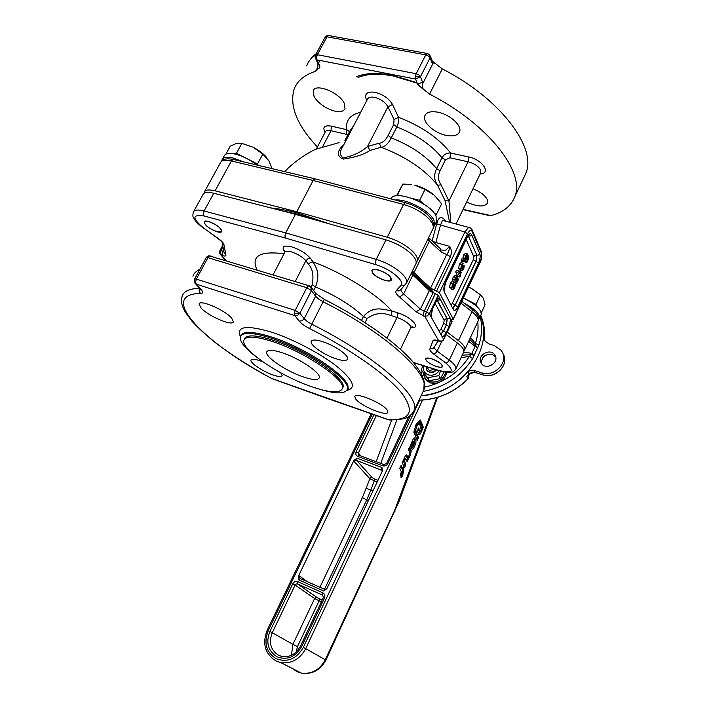 <?xml version="1.0" encoding="UTF-8"?>
<svg xmlns="http://www.w3.org/2000/svg" width="709" height="709" viewBox="0 0 709 709"><rect width="100%" height="100%" fill="white"/><g stroke="black" fill="none" stroke-linecap="round" stroke-linejoin="round"><path stroke-width="1.06" d="M446.785 372.349C444.587 380.768 439.137 384.305 430.434 382.949L426.552 380.609L424.868 378.34M445.864 372.243C443.098 379.962 437.692 383.117 429.645 381.69L425.754 379.342L422.998 372.739M434.608 369.238L429.317 370.55L426.517 366.704M425.87 366.5L427.155 370.603L429.158 371.826C431.781 372.5 434.068 371.791 436.035 369.69M426.685 370.054C429.627 373.483 432.942 373.421 436.62 369.876M423.698 365.817C422.715 370.151 424.257 373.173 428.307 374.866C432.738 375.93 436.381 374.538 439.234 370.692M440.537 371.091L438.774 375.646L427.607 377.773L421.217 369.93L422.91 365.569M421.217 369.93L429.441 380.698L440.555 378.579L443.985 371.933M438.774 375.646L440.555 378.579M427.607 377.773L429.441 380.698M468.693 374.281L466.806 376.319L468.392 374.76M495.299 355.9C498.923 362.99 486.445 370.284 481.695 363.859L480.799 362.405C477.201 355.209 489.901 348.004 494.536 354.633L495.299 355.9M473.568 370.231L470.572 370.231L467.984 371.879C455.187 385.864 439.553 393.832 421.075 395.782C461.497 393.637 494.536 348.491 480.658 315.602C483.024 322.046 483.972 328.852 483.52 336.031L485.071 341.215L489.263 344.033L494.279 345.567L501.183 350.299L502.566 352.63C508.105 363.3 493.73 377.277 481.757 372.837L473.568 370.231L474.64 372.225L471.653 372.225L466.806 376.319L468.108 378.668C454.239 392.405 437.878 399.566 419.019 400.142M412.151 445.412L413.081 445.748L414.34 443.001L413.941 444.986L413.161 445.837L412.124 445.465M414.738 438.029C414.056 437.781 413.258 438.756 412.319 440.954L410.396 445.58L410.759 446.431L411.185 446.05L413.755 441.53L411.415 446.989L412.142 449.24C412.806 449.497 413.586 448.54 414.499 446.386C416.059 443.311 416.387 440.936 415.474 439.27L414.428 437.914M414.499 446.386L413.338 445.97L411.734 448.708M415.474 439.27L414.304 438.853L414.411 443.373M404.369 457.899C405.256 455.736 406.035 454.761 406.718 454.965L408.499 458.758L407.099 461.727L405.645 458.581L404.449 460.425L405.778 464.563L404.804 467.151L404.343 467.47L402.313 462.791L404.369 457.899M405.956 455.116L407.312 455.967M403.838 466.309L404.617 464.138L403.129 460.549M405.557 458.546L404.245 458.165M406.558 460.487L407.329 458.333L406.151 455.541M401.205 465.352L399.761 468.25L401.267 471.68L400.62 475.455L402.074 473.506L401.711 477.157L402.712 475.34L403.891 468.658L403.518 467.878L402.668 468.684L401.037 465.29M402.109 473.621L402.42 470.368L403.581 470.803M402.42 470.368L402.703 468.702M402.668 468.684L401.462 468.197L400.541 466.079M401.604 475.447L400.939 476.466L401.126 477.901L401.454 475.384M409.793 453.45L410.103 450.215L411.273 450.64L409.74 446.954L408.473 449.134L409.722 453.14L408.597 456.906L408.96 457.73L409.377 457.358L410.396 455.178L409.35 454.797M411.273 450.64L410.396 455.178M410.103 450.215L409.111 447.787M416.697 432.88L415.651 436.682L416.573 439.022L417.167 438.304L417.114 440.386L418.452 437.435L416.6 432.844M416.954 438.233L417.291 437.019L416.165 434.103M421.359 428.812L422.094 426.729L420.712 423.105M418.611 434.147L420.091 431.515L421.252 431.923L423.264 427.137L421.368 422.209L419.994 425.143L421.199 429.45L420.074 431.187L418.913 430.788M418.904 430.78L418.443 429.884L420.074 431.187M419.604 430.292L418.691 427.944L417.344 430.93L419.028 434.759C419.666 434.927 420.41 433.988 421.252 431.923M418.443 429.884L418.035 428.83M414.623 434.165L415.155 431.497L414.588 429.45L415.758 425.639L418.248 423.3M416.927 426.047L419.161 423.698L419.675 424.31L420.082 423.947L420.924 422.13L420.286 420.02L416.183 424.124L413.843 432.189L415.288 435.822L416.307 432.596L415.766 429.858L416.927 426.047L415.758 425.639M418.939 423.477L419.719 420.552M356.964 458.138L353.888 460.487L354.27 461.603L355.324 460.575L356.733 460.513L356.964 458.138L382 467.55L381.584 468.968L382.443 470.741M354.27 461.603L369.859 478.708L370.878 477.715L372.243 477.662L356.733 460.513L382.479 470.563M319.936 587.274L362.396 497.585L369.859 478.708L374.308 480.773L374.396 478.885L372.243 477.662M326.034 589.693L324.536 589.826L323.721 590.987L326.92 588.55L382.266 471.201L382 467.55M307.422 581.726L299.446 575.992L298.516 575.983L353.888 460.487M298.516 575.983L298.657 579.847L300.226 578.535L325.13 589.578M311.588 386.689C280.144 376.08 240.386 349.351 243.905 340.276C245.837 335.667 255.426 336.101 272.681 341.596C305.588 352.151 346.905 380.609 342.323 388.709C339.744 393.442 329.499 392.768 311.588 386.689M303.08 376.833C312.563 380.006 317.942 380.343 319.245 377.835C321.576 373.413 299.73 358.435 282.333 352.79C273.027 349.776 267.825 349.519 266.735 352.001C264.741 356.716 286.126 371.179 303.08 376.833M256.906 165.029C250.091 159.773 243.001 156.157 235.636 154.181C229.167 152.692 225.329 153.304 224.115 156.033L222.449 159.073M243.258 161.785L233.483 158.125C227.013 156.618 223.184 157.212 221.988 159.915L221.784 160.97M216.981 231.657C210.236 229.175 206 226.162 204.263 222.608C204.157 221.119 205.707 220.783 208.898 221.625C217.521 225.099 221.66 228.475 221.323 231.754L216.981 231.657M270.865 168.343L271.476 167.209L268.8 160.606L262.809 154.092L253.148 147.242L241.858 143.36L236.841 143.271L230.301 146.116L225.905 154.119M241.202 143.174L253.148 147.242C258.891 150.255 263.393 153.667 266.655 157.469M258.395 165.383L257.456 164.009L262.809 154.092M245.482 157.868L236.46 153.25L241.858 143.36M257.456 164.009L247.636 158.976M236.46 153.25L233.979 153.809M436.301 221.935L436.097 216.165C430.948 202.996 394.284 189.09 390.943 198.892M433.518 227.048L434.617 225.391L434.005 220.472C430.115 210.99 406.753 198.653 395.197 200.018M372.562 272.575L372.074 271.396C370.674 266.327 387.85 272.194 390.748 277.813L390.721 280.277C388.31 282.767 375.026 277.13 372.562 272.575M435.787 215.545L441.583 203.979L440.342 202.171L434.13 195.126L424.983 189.445L414.668 185.111C422.006 187.043 428.502 190.375 434.13 195.126L435.37 196.278M411.637 184.517L402.845 184.056L396.561 195.808M424.726 204.75L419.613 200.319L424.983 189.445M436.31 214.774L433.757 212.558M419.613 200.319L412.611 198.582M401.445 195.799L397.457 194.807L396.943 195.764M397.457 194.807L402.845 184.056M480.977 314.92L481.181 314.477C481.553 309.514 475.579 304.055 463.269 298.09M478.504 319.502L479.426 318.252C479.984 313.981 474.986 309 464.43 303.301M431.825 358.905C439.217 361.82 442.646 364.453 442.124 366.81C441.184 367.448 439.252 367.315 436.319 366.402C430.487 364.249 426.978 361.909 425.79 359.383C425.79 357.894 427.802 357.735 431.825 358.905M481.296 312.846L485.045 304.781L483.449 298.409L480.489 294.811L471.476 288.421L481.588 295.688M477.095 306.713L476.005 304.391L463.349 297.931M476.005 304.391L480.489 294.811M468.498 287.012L471.476 288.421L468.472 287.056M489.352 215.58L490.885 215.616C502.965 212.452 510.87 206.301 514.601 197.173C525.865 173.147 489.006 124.385 429.548 94.12L423.096 88.953L422.201 84.69L422.475 82.031L420.446 76.714L415.607 79.062L415.385 76.501L416.165 73.701L418.789 74.844L420.446 76.714L430.035 57.908L428.396 56.02L425.781 54.877L427.766 53.565M427.775 53.574L429.982 55.293L430.035 57.908L432.153 62.995L433.367 62.72L435.237 63.447L442.283 68.906C501.334 99.003 537.395 148.651 525.653 173.714L523.933 177.356M317.233 59.919L318.04 62.144M317.933 63.978L317.65 69.544L315.567 71.308C304.542 74.879 297.452 80.693 294.279 88.758C289.104 105.597 296.814 124.997 317.402 146.958M316.56 57.385L314.947 56.738L315.354 55.275L317.322 54.708L316.56 57.385L316.914 59.857L415.607 79.062L417.672 84.362L422.475 82.031M427.199 53.459L328.364 35.485L326.973 36.815L324.988 37.417L315.452 55.107M432.153 62.995L432.1 60.398L430.31 56.1M490.885 215.616L463.083 209.368M317.774 63.597L319.467 65.033L316.914 59.857L315.23 58.466M343.599 145.123C339.46 148.137 334.4 155.758 343.395 159.064C354.979 157.407 363.877 154.518 370.08 150.414L381.15 147.25C384.703 147.047 388.071 143.918 391.271 137.874L396.818 126.964C398.511 123.269 399.078 120.051 398.529 117.313L392.511 104.507C389.028 98.56 383.214 94.492 375.061 92.312C367.475 91.275 364.497 93.499 366.119 99.012L366.766 100.581M480.144 173.997C491.594 173.537 482.581 159.667 468.702 156.973L450.561 153.002C446.892 152.807 444.029 154.394 441.955 157.761L436.602 168.6C433.775 174.786 434.094 180.316 437.568 185.209L445.048 200.594L449.541 221.926M349.546 131.661L346.834 129.72L331.316 126.14C324.359 125.068 322.294 127.124 325.121 132.308M316.294 149.076L325.36 131.856C326.034 130.421 327.912 130.048 330.997 130.731L346.479 134.338L346.834 129.72C345.363 120.61 349.989 114.778 360.704 112.235M367.448 99.278L367.422 99.313C368.388 97.31 370.772 96.663 374.574 97.355C380.83 99.038 385.297 102.185 387.965 106.775L367.563 146.471L370.08 150.414M392.511 104.507L387.965 106.775L394.053 119.546L393.69 124.545L388.115 135.472C385.395 140.55 382.408 143.129 379.164 143.191L367.563 146.471C361.315 152.081 353.171 155.909 343.138 157.974C339.726 155.147 339.487 151.629 342.412 147.401L367.439 99.295M379.164 143.191L381.15 147.25C405.973 156.786 424.78 169.433 437.568 185.209L441.095 184.907C438.056 180.644 437.71 175.912 440.067 170.683L445.403 159.853L449.94 157.788L450.561 153.002C438.729 138.016 421.385 126.122 398.529 117.313L394.053 119.546M444.605 220.472L444.543 219.604C440.963 215.855 438.357 217.255 436.726 223.805L432.144 240.812M450.809 222.289L448.948 201.01L445.048 200.594M449.94 157.788L468.046 161.785C474.445 163.504 478.664 166.331 480.693 170.257L480.622 173.005M427.775 239.42L441.042 251.996L446.705 254.513L430.567 288.076L439.394 292.666L453.175 319.023L452.954 319.582L450.862 319.227M441.042 251.996L440.635 248.956L429.61 238.587M434.307 290.211L450.401 256.658C451.846 252.953 451.624 249.524 449.745 246.369L445.358 250.49L441.636 249.993M435.291 243.71L435.831 242.549L449.745 246.369C449.222 250.215 448.212 252.927 446.705 254.513L450.401 256.658M439.394 292.666L467.568 233.766C469.429 230.336 470.936 229.548 472.07 231.391L481.269 252.927C481.978 255.391 481.544 258.501 479.966 262.259L479.975 262.693M470.173 227.766L468.294 227.686L464.891 231.976L436.655 290.903M458.563 270.918L457.819 272.469L460.008 277.068L461.151 272.362L460.77 271.565L460.132 274.232L458.563 270.918L456.428 270.324L455.683 271.884L457.819 272.469M460.008 277.068L457.89 276.475L455.683 271.884M458.626 271.042L460.77 271.565M464.457 260.3L464.041 259.405L463.305 260.947L463.721 261.851L464.457 260.3M463.721 261.851L461.586 261.267L461.169 260.371L461.905 258.82L464.041 259.405M461.169 260.371L463.305 260.947M467.018 255.683L467.559 253.893L465.866 255.417L465.113 258.227L465.583 260.221L467.612 257.73L467.851 258.776L466.478 261.674L466.859 262.507L468.782 258.439L468.064 255.222L466.247 258.51L466.637 255.577M463.137 259.157L463.73 254.841L465.432 253.326L467.222 253.804M467.32 258.625L467.851 258.776M466.859 262.507L464.732 261.931L464.865 260.026M464.351 261.098L466.478 261.674M467.302 255.018L468.064 255.222M466.238 256.046L467.426 256.366M462.64 264.989L463.145 263.225L461.435 264.732L460.832 268.915L462.064 268.489L462.117 270.82L463.651 269.402L464.271 265.715L462.764 269.136L462.755 266.247L461.603 267.364L462.224 264.874M459.423 268.525L458.696 268.33L459.299 264.147L461.018 262.64L462.809 263.128M460.238 270.306L459.76 268.817M461.683 265.946L462.144 265.139L464.271 265.715M462.924 266.841L463.535 267.001M461.603 265.928L462.755 266.247M456.569 283.361L458.315 279.701L457.128 276.067L455.426 277.352L454.77 279.665L455.293 282.315L456.569 283.361M457.323 281.269L456.658 281.624L455.595 279.39L456.436 277.724L457.5 279.966L457.323 281.269M453.237 281.854L452.634 279.062L453.29 276.758L454.992 275.473L456.64 275.934M453.654 283.884L454.185 282.12L452.413 283.662L451.828 287.836L453.086 287.367L453.14 289.671L454.708 288.217L455.32 284.539L453.804 287.987L453.778 285.115L452.608 286.268L453.255 283.768M450.401 287.429L449.692 287.234L450.277 283.059L452.05 281.526L453.831 282.022M451.261 289.139L450.773 287.721M452.697 284.814L453.202 283.946L455.32 284.539M453.946 285.665L454.575 285.842M452.617 284.788L453.778 285.115M432.694 241.308L435.831 242.549L440.537 225.028L436.726 223.805M467.568 233.766L464.891 231.976L440.537 225.028L442.487 220.384L469.057 227.447M447.211 332.122L458.439 340.621C463.287 344.388 465.405 347.401 464.803 349.652L463.846 350.858M412.381 271.015L430.567 288.076M315.611 178.969L314.672 178.881L313.148 180.467L296.779 211.761L387.274 237.231C396.118 239.881 403.891 243.967 410.608 249.488C415.899 254.159 418.124 257.979 417.282 260.947L416.21 262.56M204.077 193.22L204.236 192.254C205.282 189.817 208.898 189.338 215.102 190.827L296.779 211.761M316.622 220.269L297.115 214.136L279.958 210.289M439.633 330.341L440.883 329.366M432.153 292.392C426.729 286.082 419.861 279.532 411.539 272.735M388.107 75.11C375.628 73.444 365.622 74.25 358.08 77.547M415.775 363.327L413.879 363.043M434.05 293.012C428.449 286.206 421.119 279.098 412.053 271.671M329.605 223.947L297.665 213.09C287.757 210.431 278.779 208.712 270.723 207.914M417.672 84.362L423.601 89.626M317.854 68.622L318.261 68.525C319.892 68.064 320.291 66.894 319.467 65.033M306.607 65.928C308.512 61.187 311.712 57.11 316.205 53.698M273.062 274.853L284.77 252.377C285.39 251.013 287.597 250.844 291.399 251.872C297.736 253.99 302.566 256.95 305.88 260.77L308.504 264.271C312.687 268.808 313.901 275.624 312.164 284.726L315.54 286.985C320.707 272.628 315.851 267.444 313.148 261.984C342.146 272.318 378.766 295.334 391.634 310.888C383.472 309.496 373.182 305.207 363.451 316.498L361.519 320.406M308.504 264.271L310.533 262.303L313.148 261.984L310.542 258.457C306.253 253.468 299.969 249.603 291.709 246.865C284.158 245.084 281.597 246.386 284.017 250.782L284.903 252.094M410.662 327.975L410.387 325.901C407.914 322.586 403.465 319.786 397.04 317.49L397.846 314.84L397.66 312.802L391.634 310.888L391.829 312.917L391.031 315.567L397.04 317.49L387.025 338.122M217.087 231.79C209.252 228.777 204.91 225.471 204.059 221.873C204.493 220.88 206.071 220.747 208.792 221.483C216.688 224.531 221.048 227.837 221.873 231.418C221.43 232.419 219.825 232.543 217.087 231.79M372.322 272.513L371.87 270.501C372.553 266.628 388.346 272.69 390.987 277.875L391.395 279.798C390.615 283.635 375.123 277.689 372.322 272.513M431.763 358.807C438.561 361.395 442.177 363.974 442.611 366.535C442.026 367.599 439.952 367.59 436.381 366.5C429.636 363.93 426.038 361.36 425.595 358.798C426.153 357.744 428.209 357.744 431.763 358.807M463.544 352.355L463.73 351.956C464.333 349.714 462.206 346.71 457.349 342.952L446.112 334.462M452.058 321.842L438.197 295.183L429.353 290.593L411.14 273.559M443.639 339.691L441.574 341.038L438.729 340.896L439.846 341.41M427.385 315.851L429.326 313.733L426.561 311.978L424.851 316.471L427.385 315.851M220.534 253.21L220.933 250.632L219.887 250.694C219.604 253.335 219.95 254.753 220.924 254.939L221.704 255.408L220.534 253.21M219.932 253.618L220.924 254.948M271.6 378.491L272.265 378.766M388.949 419.932L390.429 420.012M201.064 307.99L199.078 304.064C199.468 299.074 224.877 309.975 231.604 318.066L233.358 321.744C232.738 326.601 208.18 316.108 201.064 307.99M322.666 341.658C334.701 345.425 349.28 355.661 347.623 359.055C346.639 361.032 342.731 360.925 335.898 358.745C324.057 354.97 309.691 344.973 311.207 341.446C312.102 339.496 315.922 339.567 322.666 341.658M387.087 409.962L387.867 412.186C387.22 416.919 360.766 406.035 355.723 399.025L354.801 396.615C355.165 391.758 382.461 402.987 387.087 409.962M280.773 372.819L282.164 375.655C281.473 377.037 278.424 376.807 273 374.964C262.879 371.543 249.79 362.769 251.004 360.128C251.633 358.763 254.62 358.967 259.973 360.748L262.95 361.882M287.712 212.292L307.617 217.725M411.335 273.16C419.267 279.63 425.879 285.887 431.187 291.931M415.651 264.297L416.015 263.562C416.848 260.602 414.614 256.8 409.306 252.138C402.588 246.626 394.807 242.531 385.953 239.872L295.458 214.286L213.781 193.238C207.586 191.74 203.97 192.201 202.934 194.629L193.743 211.379M295.458 214.286L285.718 232.898L284.947 235.725L285.426 238.02L375.664 264.617C390.074 268.596 405.539 281.482 400.957 285.417L396.198 290.663C395.126 292.143 396.296 294.306 399.708 297.133L416.05 311.818L424.851 316.471L438.729 340.896L437.515 340.533C434.617 339.726 433.066 339.85 432.88 340.905L430.097 348.509C429.255 349.75 430.443 351.584 433.651 354.03L445.828 362.999C454.815 371.161 452.572 373.661 439.101 370.506L413.374 362.432M257.358 357.753C245.243 348.633 239.571 341.676 240.351 336.89C242.434 331.865 252.821 332.308 271.512 338.228C307.316 349.652 352.213 380.653 347.171 389.445C344.946 394.071 335.844 394.027 319.883 389.312M342.456 388.426L342.917 387.477C347.525 379.342 306.244 350.866 273.328 340.329C256.073 334.852 246.475 334.435 244.534 339.07L244.481 339.168M220.8 232.011L221.855 231.462M204.201 221.616L204.307 222.821M390.039 280.631L391.386 279.833M371.995 270.226L372.181 271.786M425.595 358.798L425.843 359.596M441.751 367.023L442.62 366.509M473.018 188.771L476.997 190.561C482.448 193.504 485.904 196.606 487.375 199.858L487.588 203.075C484.398 207.214 477.396 206.877 466.602 202.074M437.577 112.137C449.816 114.211 462.472 125.856 459.521 131.901C457.819 135.437 453.494 136.615 446.528 135.446C434.697 133.425 421.908 122.045 424.859 115.682L425.356 114.752C427.474 111.978 431.551 111.109 437.577 112.137M314.052 96.468L313.183 90.832C315.266 82.918 339.469 92.338 344.352 103.505L345.035 108.858C342.084 113.094 335.632 112.616 325.661 107.405C320.167 104.108 316.303 100.465 314.052 96.468M299.163 321.062L294.864 315.602L297.718 315.345L299.916 313.236L311.464 290.575L306.793 287.703L308.415 285.86L309.611 285.913L311.712 287.889L311.464 290.575L315.594 296.238L304.17 318.722L301.99 320.814L299.163 321.062C301.254 323.561 304.746 326.069 309.62 328.577C351.575 349.697 387.92 375.673 402.127 393.575C415.102 411.734 410.538 420.437 388.452 419.675L271.724 378.491C204.52 343.448 156.104 294.049 200.762 293.437C203.128 293.313 203.279 292.046 201.205 289.635L196.242 284.158L294.864 315.602L294.377 313.334L295.201 310.382L299.916 313.236L294.377 313.334M194.869 283.086L196.242 284.158L195.604 281.934L194.16 280.782M199.778 288.448L195.622 283.866L194.16 280.817L194.709 278.974L196.358 279.116L195.604 281.934M308.947 285.709L209.607 255.949L207.923 257.668L206.133 257.739L194.638 279.036M462.241 355.156L471.237 354.704L471.875 353.383L463.686 352.045M468.693 341.304L475.127 346.355L475.624 345.256L469.615 339.319M477.76 321.833C478.531 328.941 477.751 336.119 475.438 343.369L475.624 345.256L477.529 347.968L478.859 345.132C481.943 335.339 482.395 325.821 480.215 316.568M472.619 358.612L474.179 355.209L471.875 353.383L475.127 346.355L477.529 347.968L474.179 355.209L471.237 354.704L469.464 356.237L472.619 358.612C460.921 376.523 444.454 387.451 423.22 391.386M470.421 337.581L475.438 343.369L478.859 345.132M468.968 373.98L467.984 371.879M474.773 372.314L482.802 374.822C494.731 379.262 509.053 365.339 503.532 354.695L503.408 354.438M495.618 356.813L492.161 354.411C484.903 353.871 481.376 356.973 481.571 363.717C481.438 357.061 484.991 353.986 492.214 354.473L495.529 356.689L494.536 354.633M483.006 374.893L481.757 372.837M484.522 338.326L484.309 328.657L482.28 319.502M480.746 315.416C483.777 322.489 485.036 330.066 484.539 338.131L483.52 336.031M469.181 373.882L468.144 378.774C454.256 392.529 437.878 399.672 418.992 400.213M468.02 378.766L469.252 374.051M413.267 443.028L414.012 443.293M412.408 444.853L413.152 445.128M410.484 445.801L411.185 446.05M411.681 442.319L412.735 442.7M404.086 466.885L404.804 467.151M404.502 464.882L405.663 465.317M404.617 464.138L405.778 464.563M403.155 460.753L404.325 461.187M403.377 460.035L404.449 460.425M403.678 459.37L404.75 459.769M406.815 461.089L407.515 461.346M407.214 459.077L408.375 459.503M407.329 458.333L408.499 458.758M400.39 474.879L401.099 475.136M400.753 473.266L401.79 473.656M400.895 473.027L401.968 473.435M401.906 475.039L402.712 475.34M402.304 470.102L403.474 470.546M402.428 469.367L403.589 469.801M402.606 468.977L403.776 469.411M403.058 468.348L403.891 468.658M401.462 468.197L402.632 468.631M408.676 457.101L409.377 457.358M416.254 438.215L416.972 438.472M416.954 439.926L417.441 440.103M417.167 437.772L418.328 438.189M417.291 437.019L418.452 437.435M421.979 427.483L423.14 427.89M422.094 426.729L423.264 427.137M416.05 425.099L417.229 425.506M417.991 423.282L419.161 423.698M419.427 423.725L420.082 423.947M419.755 421.722L420.924 422.13M419.879 420.969L421.049 421.376M415.066 435.282L415.571 435.459M415.137 432.189L416.307 432.596M415.155 431.497L416.325 431.914M414.552 430.008L415.722 430.425M414.588 429.45L415.766 429.858M419.684 400.204L303.301 647.423L305.712 648.638L422.546 400.08M272.105 658.431L276.076 661.027L280.835 662.614C291.629 663.881 299.925 659.219 305.712 648.638L325.254 659.751C319.759 669.899 311.809 674.348 301.405 673.098L296.805 671.556L292.276 668.445M436.779 397.598L394.691 510.285L325.254 659.751L325.865 660.141C320.424 670.244 312.27 674.56 301.405 673.098L280.835 662.614L276.005 660.974C264.998 653.875 262.055 643.648 267.16 630.283L268.215 630.744L372.269 414.136M366.278 488.359L370.878 490.034L374.308 480.773L377.223 481.898M368.379 500.651L366.695 499.987L370.878 490.034L372.996 490.858M299.446 575.992L299.313 577.489L300.12 578.482M362.396 497.585L366.695 499.987L324.518 589.303M377.994 480.268L374.396 478.885M373.918 414.712L356.131 451.775C355.333 453.92 355.883 455.47 357.788 456.428L382.825 465.813L383.569 464.776L386.813 463.349L387.85 463.597L410.679 415.137M382.825 465.813C384.969 466.371 386.644 465.636 387.85 463.597M356.131 451.775L358.364 453.051L358.267 454.442L358.958 455.249M383.977 464.617L359.135 455.32L357.788 456.428M360.987 456.011L358.364 453.051L376.337 415.554M303.301 647.423C296.513 658.971 287.482 662.747 276.226 658.758C266.221 652.377 263.553 643.036 268.215 630.744M298.657 579.847L323.721 590.987M324.5 598.033C325.351 595.693 324.802 593.965 322.852 592.83L297.789 581.664C295.688 580.99 294.005 581.708 292.755 583.826L269.863 631.524C265.645 642.655 268.064 651.11 277.122 656.871C287.305 660.469 295.467 657.057 301.609 646.617L324.5 598.033L323.348 597.625L300.483 646.121L301.609 646.617M297.789 581.664L297.603 583.95L296.202 583.977L295.104 585.049L292.755 583.826M319.254 598.671L322.223 600.009L317.02 597.51L297.62 583.968L322.63 595.135L322.852 592.83M300.474 646.129C296.114 654.026 289.981 657.482 282.085 656.499L278.761 655.373C270.661 650.233 268.489 642.682 272.256 632.729L269.863 631.524M291.417 655.293L292.914 644.339L272.256 632.729L295.104 585.049L314.601 598.538L321.337 601.879M317.02 597.51L319.272 598.688L319.068 600.86L297.461 646.626L296.114 652.12M323.348 597.616L322.63 595.135L297.496 583.924L316.896 597.465L315.647 597.519L314.601 598.538L292.914 644.339L297.461 646.626M396.907 419.888L380.751 463.411M376.178 461.692L391.643 420.038M394.691 510.285L395.055 511.145M398.591 500.9L399.256 501.059L437.586 397.368M325.856 660.15L399.256 501.059M345.93 138.609L350.326 130.164L353.791 125.52M344.893 140.612L348.305 136.075M317.322 54.708L326.973 36.815L425.781 54.877L416.165 73.701L317.322 54.708M433.367 62.72L422.201 84.69M319.927 60.469L318.509 63.101M393.69 124.545L396.818 126.964C416.422 134.683 431.462 144.946 441.955 157.761L445.403 159.853M331.316 126.14L330.997 130.731L322.692 146.533M346.479 134.338L347.756 135.1M388.115 135.472L391.271 137.874C410.901 145.646 426.012 155.891 436.602 168.6L440.067 170.683M367.28 99.597L366.119 99.012M468.702 156.973L468.046 161.785L448.948 201.01L441.095 184.907M445.412 220.756L444.543 219.604M460.921 303.062L471.981 311.712L472.3 309.709L471.707 309.009L461.789 301.236M458.439 340.621L471.981 311.712C476.74 315.549 478.788 318.678 478.105 321.088L477.901 321.523M204.662 191.483L220.384 162.84C221.527 160.216 225.196 159.596 231.409 160.97L232.995 159.481L234.032 159.596L314.947 178.819M414.021 272.611L429.379 241.06L428.617 237.701M215.102 190.827L231.409 160.97L313.148 180.467L403.572 204.467L404.999 202.765L405.823 202.827C414.49 205.371 421.837 209.43 427.864 215.031C432.853 219.843 434.582 224.363 433.048 228.599L432.667 229.397M387.274 237.231L403.572 204.467C412.408 206.975 420.109 211.052 426.694 216.679C431.878 221.447 433.997 225.418 433.048 228.599L417.282 260.947M481.269 252.927L481.314 251.385L480.206 250.437M472.07 231.391L472.123 229.813L470.2 227.793M468.277 235.743L476.838 255.213L468.232 235.796M453.335 307.848L453.388 309.673C454.549 311.233 456.038 310.294 457.846 306.864L478.531 263.057C480.108 259.317 480.542 256.224 479.816 253.787L478.566 255.01L476.838 255.213L475.987 261.373L476.723 255.187L474.995 255.4L473.745 256.614L473.328 259.645L451.668 304.604M463.73 254.841L465.866 255.417M462.977 257.651L465.113 258.227M464.094 259.503L465.308 259.831M465.893 257.589L467.018 257.89M459.299 264.147L461.435 264.732M458.696 268.33L460.832 268.915M459.84 270.032L461.967 270.616M462.605 268.436L463.331 268.631M461.479 266.752L462.454 267.018M453.29 276.758L455.426 277.352M452.634 279.062L454.77 279.665M453.166 281.712L455.293 282.315M455.603 279.435L457.5 279.966M455.683 278.291L457.03 278.672M450.277 283.059L452.413 283.662M449.692 287.234L451.828 287.836M450.871 288.882L452.998 289.485M453.645 287.26L454.38 287.473M452.475 285.612L453.476 285.895M478.531 263.057L475.987 261.373L455.151 305.162L475.872 261.337L473.328 259.645M457.846 306.864L455.258 305.189L453.184 307.564M453.157 307.511L455.151 305.162L452.555 303.487M468.011 236.079L470.324 235.946L471.609 234.697C470.484 232.836 468.995 233.633 467.142 237.072L445.491 282.368C443.807 286.339 443.4 289.538 444.277 291.966L453.388 309.673M467.151 237.568L467.142 237.072M445.527 282.829L445.491 282.368M444.357 290.344L444.277 291.966M466.212 239.536L473.745 256.614M451.562 320.565L452.041 319.555M479.966 262.259L453.175 319.023M479.816 253.787L471.609 234.697M318.261 68.525L317.88 68.082M442.283 68.906L429.548 94.12M317.898 66.974L315.567 71.308M365.055 322.666L367.085 318.554C374.449 313.103 382.435 312.111 391.031 315.567M312.164 284.726L311.065 286.879M310.542 258.457L307.91 258.794L305.88 260.77L295.183 281.553M257.066 270.014C250.72 256.1 259.716 250.685 284.043 253.769M313.688 290.61L315.54 286.985C335.543 295.52 351.513 305.357 363.451 316.498L367.085 318.554M410.874 327.567C422.032 328.949 411.53 316.95 397.66 312.802M226.02 260.628L221.704 255.408L222.75 255.71C225.196 256.357 226.233 256.064 225.852 254.823L224.044 245.27C224.035 243.586 222.156 241.37 218.39 238.605L204.024 228.36C191.917 218.337 191.917 214.207 204.032 215.953L285.426 238.02M455.595 369.389L455.834 368.91C456.383 366.766 454.212 363.841 449.311 360.119L437.143 351.106L441.769 341.313M445.828 362.999L447.725 362.184L449.311 360.119L457.349 342.952M434.608 347.02L433.234 348.491L436.895 343.121L437.444 340.692M435.45 293.42L426.561 311.978L424.204 311.26L433.102 292.728M438.135 340.896L437.515 340.533M436.505 340.48L432.88 340.905M434.351 347.49L433.234 348.491L430.097 348.509M434.395 347.419L434.75 348.757L437.143 351.106L435.539 353.188L433.651 354.03M439.633 370.816L439.101 370.506M204.032 215.953L203.386 213.701L204.086 210.981C197.9 209.421 194.319 209.793 193.344 212.115C192.618 215.128 192.777 217.167 193.832 218.23C195.108 220.322 195.498 221.997 203.758 228.36L203.501 228.174M204.024 228.36L217.849 238.41M218.39 238.605L218.115 238.605C223.831 243.231 221.757 242.221 222.511 243.098L222.139 242.079M224.044 245.27L222.13 242.301L224.079 252.661M225.852 254.823L224.115 252.758M223.583 251.341L220.933 250.632L222.537 247.645M222.75 255.71L222.192 253.689L223.264 250.41M406.124 283.742L406.629 282.811C407.4 279.975 405.105 276.262 399.734 271.662C392.937 266.212 385.111 262.108 376.257 259.37L375.389 262.295L375.664 264.617M405.894 284.07L403.829 285.727L400.957 285.417M401.276 288.891L399.034 290.965L396.198 290.663M423.574 316.081L423.388 313.99L424.204 311.26L420.437 309.124L403.651 293.916L399.708 297.133M412.78 275.154L403.651 293.916L401.152 291.186L400.869 289.635M429.353 290.593L420.437 309.124L416.05 311.818M192.972 276.271C193.876 273.311 196.154 271.033 199.814 269.447M200.762 293.437C199.149 292.046 198.777 290.336 199.637 288.288C189.4 288.616 183.569 291.302 182.133 296.335L181.442 299.304C181.176 302.929 182.461 307.201 185.315 312.137L192.042 321.301C198.635 328.444 206.868 335.924 216.741 343.732C232.756 355.705 251.066 367.306 271.671 378.526L329.384 399.247M200.594 289.343L201.25 290.46L200.62 289.369L201.205 289.635M411.388 414.517L414.145 410.493C420.845 396.428 375.548 355.971 311.774 324.217L309.62 328.577M311.712 287.881L315.833 293.57L315.594 296.238L318.563 299.038L323.1 301.804L311.774 324.217L307.201 321.469L304.17 318.722L299.916 313.236M207.923 257.668L306.793 287.703L295.201 310.382L196.358 279.116L207.923 257.668M346.728 390.375C356.592 388.222 353.481 380.37 337.404 366.819C321.39 354.057 293.996 339.54 272.318 332.406C246.564 324.722 235.929 326.14 240.422 336.669M329.614 399.247L389.002 419.95C400.479 419.852 407.374 418.505 409.687 415.899C412.815 413.143 414.295 411.344 414.145 410.493L423.858 389.879L424.204 381.619L422.059 375.442C419.71 370.904 416.369 366.048 412.035 360.872C395.914 342.447 362.414 318.633 324.35 299.411L323.1 301.804C386.511 333.416 431.028 374.786 423.858 389.879L422.83 392.068M441.352 333.425L443.471 330.97L446.351 324.882L447.131 318.802L436.921 300.173M437.125 299.942L447.246 318.828L446.457 324.917L443.577 331.006L440.856 329.313L439.74 330.536M439.686 298.028C438.428 297.7 437.099 298.914 435.698 301.662L432.676 307.981C430.975 311.987 430.585 315.177 431.506 317.543L441.627 335.667C442.833 337.156 444.357 336.155 446.191 332.663L443.577 331.006L441.379 333.469M435.087 303.461L444.126 320.22L443.745 323.215L440.856 329.313M446.191 332.663L449.063 326.574L443.745 323.215M450.055 317.756L448.992 318.651L445.394 318.979L444.126 320.22M440.254 299.145L439.146 300.067L437.081 299.987M452.032 321.452L443.604 339.31L429.326 313.733L438.197 295.183M449.063 326.574L450.649 318.828M441.627 335.667L441.494 333.673M435.734 302.105L435.698 301.662M431.595 315.895L431.506 317.543M385.953 239.872L376.257 259.37L285.718 232.898L204.086 210.981L213.781 193.238M356.707 76.616C365.649 72.983 377.578 72.566 392.494 75.349L417.016 82.678M328.364 35.485L326.796 35.734L325.094 37.231M430.035 57.908C430.071 55.559 429.113 54.079 427.155 53.476M420.446 76.714L415.385 76.501M240.909 335.765C243.143 330.837 253.521 331.307 272.061 337.174C307.857 348.571 352.728 379.599 347.667 388.426L347.162 389.454M284.921 252.076L284.743 250.543L285.071 251.403L284.017 250.782M311.464 290.575C311.428 288.262 310.409 286.693 308.415 285.86M209.607 255.949L207.595 256.241L206.186 257.633M422.103 371.339L421.084 373.492M422.484 366.553L421.607 365.162M460.965 357.894L469.464 356.237C459.042 372.411 444.064 382.718 424.531 387.141M422.537 376.497L423.273 374.955M426.552 380.609L425.754 379.342M427.483 371.135L427.155 370.603M468.02 375.176L469.092 373.98L474.684 372.287L482.847 374.893C494.146 379.076 508.007 366.828 504.064 356.113M413.436 442.673L414.286 442.983M413.56 441.406L412.523 441.033M400.877 473L402.003 473.426M416.148 437.94L417.14 438.295M418.195 423.22L419.32 423.61M408.738 416.52L386.635 463.411M267.16 630.274L371.224 413.781M462.959 209.634L489.99 215.722M314.947 56.738L317.942 63.934M284.752 171.649C294.173 161.147 310.905 150.982 316.028 149.191L339.106 142.615M480.605 173.031L456.126 223.787M472.123 309.337C477.627 313.724 479.621 317.641 478.105 321.088L464.803 349.652M233.288 159.428C226.836 158.196 222.75 158.976 221.031 161.776M472.247 230.195L481.154 251.11C482.253 255.249 481.872 259.077 480.011 262.605M464.253 259.866L465.583 260.221M458.883 268.578L461.018 269.163M459.999 270.235L462.117 270.82M454.132 282.723L455.949 283.237M449.869 287.464L452.005 288.067M451.021 289.068L453.14 289.671M444.056 289.857L445.553 282.767L467.187 237.497L469.012 235.273L468.153 235.636M432.401 61.071L434.387 62.924M525.653 173.714L514.601 197.173M400.434 349.245L410.786 327.718L412.638 326.769L410.857 327.212M436.895 343.121L437.949 340.878M439.137 341.197L435.025 340.515L436.54 340.267M413.533 362.627L439.279 370.71C448.708 373.235 449.497 372.367 451.473 372.136C452.599 372.34 454.052 371.268 455.834 368.91L463.73 351.956M439.101 341.18C438.818 341.251 442.079 342.376 443.666 339.638L452.085 321.789M400.851 289.662L406.629 282.811L416.015 263.562M197.208 270.838L200.062 268.986M324.341 299.411L315.771 293.42M431.214 315.31L432.747 308.362L435.769 302.052L437.87 299.535L437.028 299.863M266.735 352.001L267.009 351.442M342.323 388.709L342.917 387.477M434.617 225.391L436.7 221.119M479.426 318.252L481.181 314.477M480.002 262.631L453.228 319.369M417.211 83.175L392.981 75.934C377.924 73.204 366.278 73.745 358.045 77.547M424.859 115.682L425.267 114.876M313.183 90.832L313.591 90.07M347.082 389.702L348.846 388.399L347.667 388.426L347.171 389.445M241.104 335.286L240.9 335.774M225.453 260.451L220.836 254.868M311.437 340.994L311.207 341.446M199.318 303.62L199.078 304.064M315.62 178.978L405.282 202.685M210.165 255.834L208.65 255.852M219.914 250.64L222.289 246.218"/></g></svg>
